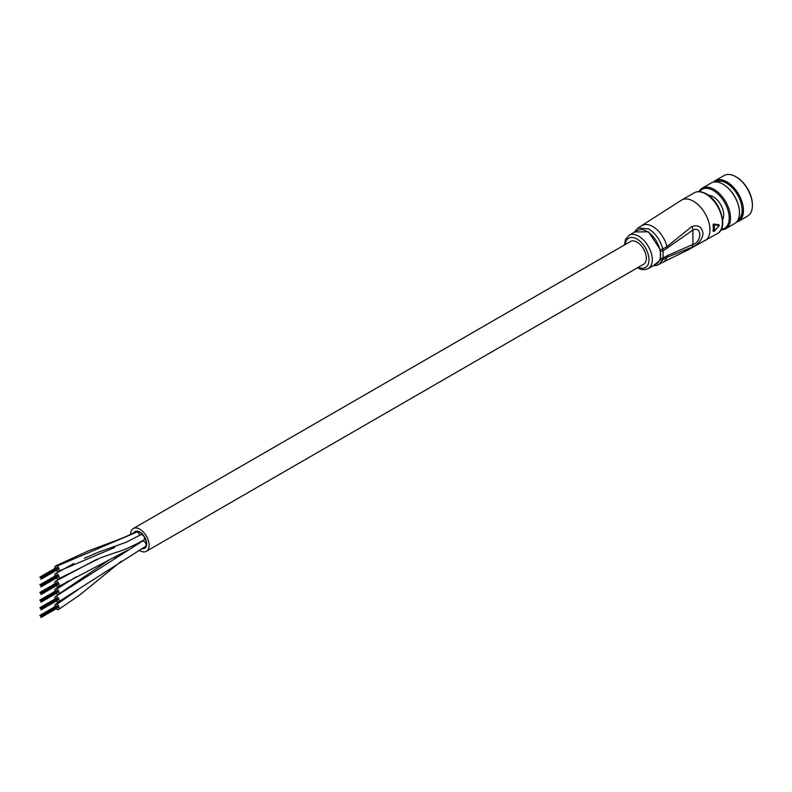 <?xml version="1.0" encoding="UTF-8"?>
<svg xmlns="http://www.w3.org/2000/svg" width="792" height="792" viewBox="0 0 792 792"><rect width="100%" height="100%" fill="white"/><g stroke="black" fill="none" stroke-linecap="round" stroke-linejoin="round"><path stroke-width="1.19" d="M56.173 578.13A3.049 1.762 -120 0 0 57.034 578.803A3.049 1.762 -120 0 0 58.499 578.922L100.624 557.776L116.206 552.351C123.295 550.44 132.521 546.322 143.897 539.995A3.049 1.762 -120 0 0 144.362 537.55A3.049 1.762 -120 0 0 142.372 534.867A3.049 1.762 -120 0 1 144.362 537.55A3.049 1.762 -120 0 1 143.897 539.995A3.049 1.762 -120 0 0 143.897 539.995A3.049 1.762 -120 0 0 143.897 539.995A3.049 1.762 -120 0 0 144.441 537.837A3.049 1.762 -120 0 0 142.817 535.174A3.049 1.762 -120 0 0 140.847 534.719L126.116 542.263L98.644 552.093L84.427 558.231M58.499 578.922A3.049 1.762 -120 0 0 58.954 576.437A3.049 1.762 -120 0 0 56.915 573.764A3.049 1.762 -120 0 0 55.45 573.646A3.049 1.762 -120 0 0 54.975 576.051M139.461 535.511A3.049 1.762 -120 0 0 137.303 531.937A3.049 1.762 -120 0 1 139.461 535.511A3.049 1.762 -120 0 0 137.234 531.897A3.049 1.762 -120 0 0 135.779 531.788A3.049 1.762 -120 0 0 135.759 531.808A3.049 1.762 -120 0 1 135.779 531.788A3.049 1.762 -120 0 0 135.759 531.808M56.173 570.478A3.049 1.762 -120 0 0 56.974 571.111A3.049 1.762 -120 0 0 58.499 571.27A3.049 1.762 -120 0 0 58.964 568.824A3.049 1.762 -120 0 0 56.974 566.141A3.049 1.762 -120 0 0 55.45 565.983A3.049 1.762 -120 0 0 54.975 568.399M56.173 593.436A3.049 1.762 -120 0 0 57.163 594.178A3.049 1.762 -120 0 0 58.499 594.228A3.049 1.762 -120 0 0 58.925 591.664A3.049 1.762 -120 0 0 56.786 589A3.049 1.762 -120 0 0 55.45 588.951A3.049 1.762 -120 0 0 54.975 591.357M56.173 601.098A3.049 1.762 -120 0 0 58.499 601.89A3.049 1.762 -120 0 0 58.469 598.326A3.049 1.762 -120 0 0 55.45 596.604A3.049 1.762 -120 0 0 54.975 599.019M58.499 601.89L145.461 546.47A3.049 1.762 -120 0 1 145.441 546.48A3.049 1.762 -120 0 0 145.471 546.47A3.049 1.762 -120 0 0 145.876 543.856A3.049 1.762 -120 0 0 143.679 541.203A3.049 1.762 -120 0 0 142.421 541.183L55.45 596.604M56.173 608.751A3.049 1.762 -120 0 0 57.172 609.493A3.049 1.762 -120 0 0 58.499 609.543A3.049 1.762 -120 0 0 58.925 606.969A3.049 1.762 -120 0 0 56.776 604.306A3.049 1.762 -120 0 0 55.45 604.266A3.049 1.762 -120 0 0 54.975 606.672M56.173 585.783A3.049 1.762 -120 0 0 57.073 586.476A3.049 1.762 -120 0 0 58.499 586.575A3.049 1.762 -120 0 0 58.945 584.07A3.049 1.762 -120 0 0 56.876 581.397A3.049 1.762 -120 0 0 55.45 581.298A3.049 1.762 -120 0 0 54.975 583.704M134.6 532.452A9.197 5.306 60 0 1 135.244 531.957A9.197 5.306 60 0 1 139.838 532.412A9.197 5.306 60 0 1 145.847 540.52A9.197 5.306 60 0 1 144.441 547.886A9.197 5.306 60 0 1 142.332 548.292A9.197 5.306 60 0 0 144.441 547.886A9.197 5.306 60 0 0 145.847 540.52A9.197 5.306 60 0 0 139.838 532.412A9.197 5.306 60 0 0 135.244 531.957A9.197 5.306 60 0 0 134.6 532.452M139.838 532.036A9.662 5.574 60 0 1 146.154 540.55A9.662 5.574 60 0 1 144.669 548.292A9.662 5.574 60 0 1 141.798 548.608A9.662 5.574 60 0 0 144.669 548.292A9.662 5.574 60 0 0 146.154 540.55A9.662 5.574 60 0 0 139.838 532.036A9.662 5.574 60 0 0 135.006 531.551A9.662 5.574 60 0 1 139.838 532.036M133.69 532.937A9.662 5.574 60 0 1 135.006 531.551A9.662 5.574 60 0 0 133.69 532.937M142.372 534.867A3.049 1.762 -120 0 0 140.857 534.719A3.049 1.762 -120 0 1 142.372 534.867M145.471 546.47A3.049 1.762 -120 0 0 145.936 544.025A3.049 1.762 -120 0 0 143.946 541.342A3.049 1.762 -120 0 1 145.936 544.025A3.049 1.762 -120 0 1 145.471 546.47M139.125 550.192A13.127 7.574 -120 0 0 139.838 550.638A13.127 7.574 -120 0 0 146.401 551.291A13.127 7.574 -120 0 0 148.411 540.768A13.127 7.574 -120 0 0 139.838 529.204A13.127 7.574 -120 0 0 133.274 528.551A13.127 7.574 -120 0 0 130.561 534.491M146.401 551.291L643.609 264.231A13.127 7.574 -120 0 0 645.619 253.707A13.127 7.574 -120 0 0 637.045 242.144A13.127 7.574 -120 0 0 630.481 241.491L133.274 528.551M40.075 577.427L56.371 567.646M57.677 576.685L57.311 576.16M40.075 585.08L56.371 575.309M41.016 585.941L57.549 576.457M57.677 591.99L57.311 591.476M40.075 600.395L56.371 590.614M41.016 601.247L57.549 591.763M57.677 599.653L57.311 599.128M41.016 608.899L57.549 599.425M40.075 615.701L56.371 605.929M681.674 200.03L638.104 227.898L648.648 228.938C655.578 233.373 660.3 240.045 662.825 248.965L666.963 246.569L691.871 226.532C698.326 224.443 702.039 226.888 702.999 233.858C702.039 239.917 698.326 244.391 691.871 247.272L666.963 257.331A21.097 12.177 60 0 1 663.34 262.043L687.595 250.143L717.552 233.452A23.443 13.533 -120 0 0 721.136 214.672A23.443 13.533 -120 0 0 705.83 194.01A23.443 13.533 -120 0 0 694.109 192.852L681.674 200.03A23.443 13.533 60 0 1 693.396 201.188A23.443 13.533 60 0 1 709.969 229.898A23.443 13.533 60 0 1 705.118 240.629M648.311 268.547L656.598 263.766A19.216 11.098 -120 0 0 660.577 254.965A19.216 11.098 -120 0 0 646.995 231.422A19.216 11.098 -120 0 0 637.382 230.472L629.096 235.264A19.216 11.098 60 0 1 638.708 236.214A19.216 11.098 60 0 1 651.262 253.143A19.216 11.098 60 0 1 648.311 268.547C644.609 270.201 641.015 269.923 637.53 267.716M713.057 224.69L714.206 224.898A23.443 13.533 60 0 1 714.206 231.363L713.552 231.304L714.206 231.363L719.195 225.532L718.532 224.621L718.532 225.284L718.532 224.621L713.503 224.037L713.057 224.69A23.443 13.533 60 0 1 713.057 231.016L713.552 231.304A22.968 13.266 -120 0 0 713.552 224.968L714.047 224.354L719.027 224.908L719.195 225.532L714.206 224.898L713.503 224.037M653.974 265.28L660.379 259.925L660.379 249.767L648.41 231.759L634.758 231.987M667.211 255.677L692.901 244.471C702.068 241.946 702.088 225.819 692.901 230.056L663.072 250.906L663.072 258.073L667.211 255.677A7.029 4.059 60 0 1 666.963 257.331L662.825 259.727L659.122 264.469M691.871 226.532A7.029 3.752 -123.5 0 1 692.901 230.056L692.901 244.471A7.029 4.346 63.8 0 1 691.871 247.272M714.206 231.363L713.552 231.304M722.601 219.661A14.771 8.524 -120 0 0 720.888 204.97A14.771 8.524 -120 0 0 709.147 195.386A14.771 8.524 -120 0 0 708.573 195.367A14.068 8.118 60 0 1 708.652 195.367M723.066 184.259A22.968 13.266 60 0 1 723.235 184.348A22.968 13.266 60 0 1 739.471 212.484A22.968 13.266 60 0 1 739.471 212.672M725.67 228.759L734.62 223.591A23.443 13.533 -120 0 0 739.471 212.86A23.443 13.533 -120 0 0 722.898 184.16A23.443 13.533 -120 0 0 716.324 181.932A23.443 13.533 -120 0 0 711.176 183.001L702.227 188.159A23.443 13.533 60 0 1 707.375 187.1A23.443 13.533 60 0 1 727.66 205.623A23.443 13.533 60 0 1 725.67 228.759A23.443 13.533 60 0 1 721.007 229.848M736.907 221.621A22.968 13.266 -120 0 0 740.391 199.386A22.968 13.266 -120 0 0 720.096 180.249A22.968 13.266 -120 0 0 714.038 182.011M713.335 182.14A23.443 13.533 60 0 1 715.156 180.705A23.443 13.533 60 0 1 720.294 179.635A23.443 13.533 60 0 1 740.589 198.158A23.443 13.533 60 0 1 738.599 221.295A23.443 13.533 60 0 1 736.441 222.146M721.274 229.343A22.503 12.989 -120 0 0 727.492 208.771A22.503 12.989 -120 0 0 706.969 188.338A22.503 12.989 -120 0 0 699.524 191.674M736.164 176.893A22.503 12.989 60 0 1 736.491 177.081A22.503 12.989 60 0 1 752.4 204.633A22.503 12.989 60 0 1 752.4 205.009M738.599 221.295L747.549 216.127A23.443 13.533 -120 0 0 752.4 205.405A23.443 13.533 -120 0 0 735.827 176.695A23.443 13.533 -120 0 0 729.244 174.468A23.443 13.533 -120 0 0 724.106 175.537L715.156 180.705M737.926 220.047A22.027 12.721 -120 0 0 739.283 198.188A22.027 12.721 -120 0 0 720.364 181.111A22.027 12.721 -120 0 0 715.909 181.903M698.95 191.654A23.443 13.533 60 0 1 702.227 188.159M137.234 531.897L56.974 566.141M76.062 576.883L56.786 589M127.621 550.212L127.017 550.638M78.091 589.713L56.776 604.306M638.303 267.29A16.88 9.742 -120 0 0 648.965 259.014A16.88 9.742 -120 0 0 637.045 239.085A16.88 9.742 -120 0 0 625.185 244.56M642.243 225.502A21.097 12.177 60 0 1 652.796 226.552A21.097 12.177 60 0 1 666.963 246.569A7.029 4.059 -120 0 1 667.211 248.51M660.577 258.548L663.072 258.073L662.825 259.727L660.379 259.925M660.379 249.767L662.825 248.965L663.072 250.906L660.577 251.381M73.755 563.548L55.48 573.626M135.779 531.788C129.096 535.362 120.839 538.907 111.009 542.421L88.288 550.945L55.45 565.993M114.642 547.51L58.529 571.25M68.28 581.071L55.48 588.941M109.682 559.597L58.529 594.218M121.443 553.499L114.197 559.063M67.716 596.346L55.48 604.246M121.285 561.211L79.626 595.079L58.529 609.523M96.911 559.271L55.48 581.279M127.997 550.004L58.529 586.555M40.303 577.408L56.876 567.834M40.778 577.992L57.351 568.418M40.966 578.942L57.539 569.379M39.838 577.13L56.41 567.567M40.729 577.705L57.301 568.141M40.541 577.388L57.113 567.814M41.204 578.606L57.776 569.042M41.016 578.279L57.588 568.715M40.966 579.259L57.539 569.686M40.303 585.06L56.876 575.487M40.778 585.644L57.351 576.081M40.966 586.595L57.539 577.031M39.838 584.793L56.41 575.22M40.729 585.367L57.301 575.794M40.541 585.041L57.113 575.467M41.204 586.258L57.776 576.695M40.966 586.912L57.539 577.338M40.075 592.733L56.648 583.169M40.303 592.713L56.876 583.15M40.778 593.297L57.351 583.734M40.966 594.257L57.539 584.684M39.838 592.446L56.41 582.872M40.729 593.02L57.301 583.447M40.541 592.693L57.113 583.13M41.204 593.921L57.776 584.347M41.016 593.594L57.588 584.021M40.966 594.564L57.539 585.001M40.303 600.366L56.876 590.802M40.778 600.96L57.351 591.386M40.966 601.91L57.539 592.337M39.838 600.098L56.41 590.525M40.729 600.673L57.301 591.109M40.541 600.346L57.113 590.783M41.204 601.573L57.776 592M40.966 602.217L57.539 592.654M40.075 608.048L56.648 598.475M40.303 608.028L56.876 598.455M40.778 608.612L57.351 599.039M40.966 609.563L57.539 599.989M39.838 607.751L56.41 598.188M40.729 608.325L57.301 598.762M40.541 608.009L57.113 598.435M41.204 609.226L57.776 599.663M40.966 609.88L57.539 600.306M40.303 615.681L56.876 606.108M40.778 616.265L57.351 606.702M40.966 617.216L57.539 607.652M39.838 615.414L56.41 605.84M40.729 615.988L57.301 606.415M40.541 615.661L57.113 606.088M41.204 616.879L57.776 607.316M41.016 616.562L57.588 606.989M40.966 617.532L57.539 607.959M694.109 192.852C697.633 190.951 701.732 191.317 706.414 193.951C720.601 201.356 728.551 228.254 717.552 233.452M653.172 265.746L656.756 265.439L663.34 262.043M718.601 224.641L719.225 225.631L714.226 231.422L713.117 231.205M638.095 227.898L633.956 232.452M629.096 235.264L625.423 239.59L624.433 244.995M736.491 177.081L735.827 176.695M752.4 204.633L752.4 205.405"/></g></svg>
